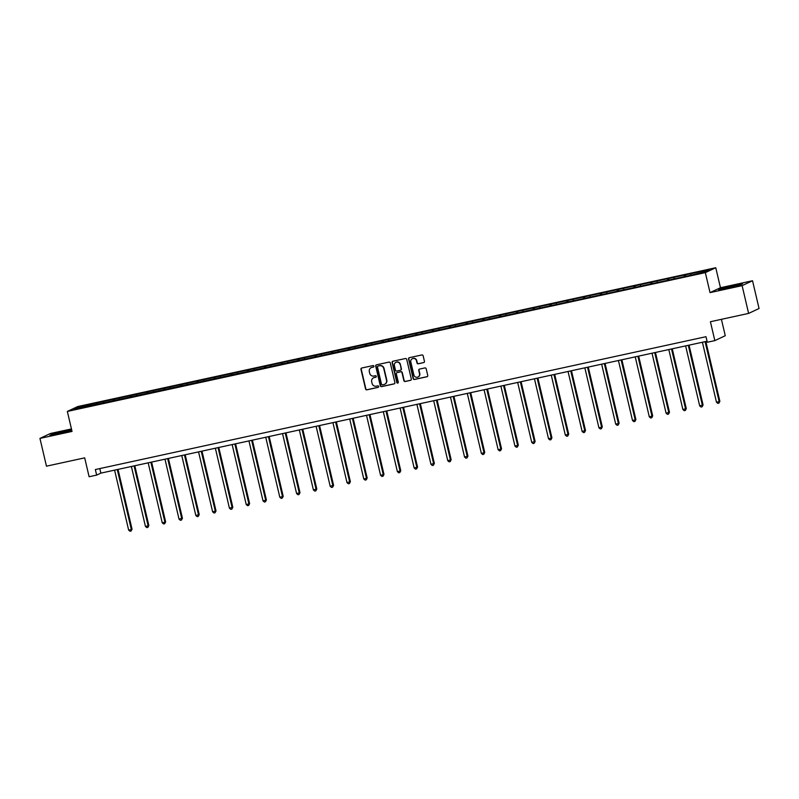 <?xml version="1.0" encoding="UTF-8"?>
<svg xmlns="http://www.w3.org/2000/svg" width="799" height="799" viewBox="0 0 799 799"><rect width="100%" height="100%" fill="white"/><g stroke="black" fill="none" stroke-linecap="round" stroke-linejoin="round"><path stroke-width="1.2" d="M373.902 366.182A0.789 0.759 -115.1 0 0 372.983 365.582L361.757 368.019A1.119 1.079 -115.1 0 0 360.958 369.348L365.562 388.973A1.119 1.079 -115.1 0 0 366.871 389.832L378.097 387.385A0.789 0.759 -115.1 0 0 378.656 386.466A0.789 0.759 -115.1 0 0 377.737 385.857L376.289 386.177A3.586 3.456 -115.1 0 1 372.084 383.42L371.705 381.792A3.586 3.456 -115.1 0 1 374.272 377.567L375.72 377.248A0.789 0.759 -115.1 0 0 376.279 376.319A0.789 0.759 -115.1 0 0 375.36 375.72L373.912 376.039A3.586 3.456 -115.1 0 1 369.707 373.283L369.328 371.645A3.586 3.456 -115.1 0 1 371.885 367.42L373.343 367.111A0.789 0.759 -115.1 0 0 373.902 366.182M423.64 362.636A1.119 1.079 -115.1 0 0 424.439 361.318L423.15 355.815A1.119 1.079 -115.1 0 0 421.832 354.956L409.368 357.662A1.119 1.079 -115.1 0 0 408.559 358.991L413.163 378.616A1.119 1.079 -115.1 0 0 414.481 379.475L426.946 376.758A1.119 1.079 -115.1 0 0 427.745 375.44L426.187 368.788A1.119 1.079 -115.1 0 0 424.878 367.93L419.535 369.088A1.119 1.079 -115.1 0 0 418.736 370.406L419.515 373.712A2.996 2.886 -115.1 0 1 417.957 377.038A2.996 2.886 -115.1 0 1 413.862 374.941L410.826 362.017A2.996 2.886 -115.1 0 1 412.384 358.681A2.996 2.886 -115.1 0 1 416.479 360.788L416.988 362.936A1.119 1.079 -115.1 0 0 418.296 363.805L423.919 362.506A1.119 1.079 -115.1 0 0 423.989 362.486M71.451 428.933L50.377 433.517L39.95 438.401L46.462 466.177L84.684 457.857L89.108 476.743L96.649 475.105L95.351 469.552L705.996 336.699L707.305 342.252L714.835 340.614L725.262 335.72L721.417 319.33M742.111 285.642L752.538 280.749L720.458 287.73L710.031 292.624L742.111 285.642L748.623 313.408L710.411 321.727L714.835 340.614M710.031 292.624L705.337 272.629L67.346 411.435L77.763 406.541L715.764 267.735L705.337 272.629M39.95 438.401L72.03 431.43L67.346 411.435M390.282 362.966A1.119 1.079 -115.1 0 0 388.963 362.107L376.499 364.813A1.119 1.079 -115.1 0 0 375.7 366.132L380.304 385.767A1.119 1.079 -115.1 0 0 381.612 386.626L394.087 383.91A1.119 1.079 -115.1 0 0 394.886 382.591L390.282 362.966M392.928 361.238L405.403 358.531A1.119 1.079 -115.1 0 1 406.711 359.39L411.315 379.016A1.119 1.079 -115.1 0 1 410.516 380.334L405.183 381.493A1.119 1.079 -115.1 0 1 403.865 380.634L401.997 372.674A1.119 1.079 -115.1 0 0 400.689 371.815L397.143 372.584A1.119 1.079 -115.1 0 0 396.344 373.902L398.292 382.192A0.789 0.759 -115.1 0 1 397.882 383.061A0.789 0.759 -115.1 0 1 396.813 382.511L392.129 362.566A1.119 1.079 -115.1 0 1 392.928 361.238M752.538 280.749L759.05 308.514L748.623 313.408M685.402 274.856L97.578 402.746L78.252 407.21L73.967 409.218L685.532 276.424L704.858 271.96L709.142 269.942L691.864 273.448L685.402 274.856L685.752 276.314M684.353 276.674L684.373 275.335M674.026 278.661L674.046 277.583M667.564 280.329L667.584 278.991M657.227 282.317L657.247 281.238M650.766 283.985L650.786 282.646M640.438 285.972L640.448 284.893M633.967 287.64L633.997 286.292M623.639 289.628L623.659 288.549M617.178 291.295L617.198 289.947M606.841 293.283L606.86 292.194M600.379 294.951L600.399 293.603M590.052 296.938L590.071 295.85M583.59 298.596L583.61 297.258M573.253 300.594L573.273 299.505M566.791 302.252L566.811 300.913M556.464 304.239L556.474 303.161M549.992 305.907L550.022 304.569M539.665 307.895L539.685 306.816M533.203 309.563L533.223 308.224M522.866 311.55L522.886 310.471M516.404 313.218L516.424 311.87M506.077 315.206L506.097 314.127M499.605 316.873L499.635 315.525M489.278 318.861L489.298 317.772M482.816 320.529L482.836 319.181M472.479 322.516L472.499 321.428M466.017 324.174L466.047 322.836M455.69 326.172L455.71 325.083M449.228 327.83L449.248 326.491M438.891 329.817L438.911 328.739M432.429 331.485L432.449 330.147M422.102 333.473L422.122 332.394M415.63 335.141L415.66 333.802M405.303 337.128L405.323 336.049M398.841 338.796L398.861 337.448M388.504 340.783L388.524 339.705M382.042 342.451L382.072 341.103M371.715 344.439L371.735 343.35M365.253 346.107L365.273 344.759M354.916 348.094L354.936 347.006M348.454 349.752L348.474 348.414M338.127 351.75L338.137 350.661M331.655 353.408L331.685 352.069M321.328 355.395L321.348 354.317M314.866 357.063L314.886 355.725M304.529 359.051L304.549 357.972M298.067 360.719L298.087 359.38M287.74 362.706L287.76 361.627M281.278 364.374L281.298 363.026M270.941 366.361L270.961 365.283M264.479 368.029L264.499 366.681M254.152 370.017L254.162 368.928M247.68 371.685L247.71 370.337M237.353 373.672L237.373 372.584M230.891 375.33L230.911 373.992M220.554 377.328L220.574 376.239M214.092 378.986L214.112 377.647M203.765 380.973L203.785 379.895M197.303 382.641L197.323 381.303M186.966 384.629L186.986 383.55M180.504 386.297L180.524 384.958M170.177 388.284L170.187 387.205M163.705 389.952L163.735 388.604M153.378 391.939L153.398 390.861M146.916 393.607L146.936 392.259M136.579 395.595L136.599 394.506M130.117 397.263L130.137 395.914M119.79 399.25L119.81 398.162M113.318 400.908L113.348 399.57M102.991 402.906L103.011 401.817M96.529 404.564L96.549 403.225M79.171 408.089L78.252 407.21M720.458 287.73L715.764 267.735M96.649 475.105L100.874 473.128L707.065 341.233M690.815 275.016L690.835 273.927M99.805 468.584L100.874 473.128M97.927 404.204L97.578 402.746M114.716 400.549L114.377 399.091M131.515 396.903L131.166 395.435M148.304 393.248L147.965 391.78M165.103 389.592L164.764 388.124M181.902 385.937L181.553 384.469M198.691 382.282L198.352 380.813M215.49 378.626L215.141 377.168M232.279 374.971L231.94 373.513M249.078 371.325L248.739 369.857M265.877 367.67L265.528 366.202M282.666 364.014L282.327 362.546M299.465 360.359L299.116 358.891M316.254 356.704L315.915 355.235M333.053 353.048L332.714 351.59M349.852 349.393L349.503 347.935M366.641 345.747L366.302 344.279M383.44 342.092L383.091 340.624M400.229 338.436L399.89 336.968M417.028 334.781L416.688 333.313M433.827 331.126L433.477 329.657M450.616 327.47L450.276 326.012M467.415 323.815L467.075 322.357M484.214 320.169L483.864 318.701M501.003 316.514L500.663 315.046M517.802 312.858L517.452 311.39M534.591 309.203L534.251 307.735M551.39 305.548L551.05 304.079M568.189 301.892L567.839 300.434M584.978 298.237L584.638 296.779M601.777 294.591L601.427 293.123M618.566 290.936L618.226 289.468M635.365 287.28L635.025 285.812M652.164 283.625L651.814 282.157M668.953 279.97L668.613 278.501M71.63 429.712L53.034 433.857L49.888 435.325L71.77 430.291M742.601 283.825L733.772 285.353L721.817 288.349L718.681 289.817L727.499 288.299L739.455 285.303L742.601 283.825M373.343 367.111L373.622 366.971A0.789 0.759 -115.1 0 0 373.632 366.971L372.174 367.29A3.586 3.456 -115.1 0 0 371.325 367.6M373.702 377.737A3.586 3.456 -115.1 0 1 374.551 377.428L375.999 377.118A0.789 0.759 -115.1 0 0 376.009 377.118M361.677 368.039A1.119 1.079 -115.1 0 0 361.238 369.208L365.842 388.833A1.119 1.079 -115.1 0 0 367.15 389.702L378.376 387.255A0.789 0.759 -115.1 0 0 378.386 387.255L378.097 387.385M376.419 364.833A1.119 1.079 -115.1 0 0 375.979 366.002L380.584 385.627A1.119 1.079 -115.1 0 0 381.892 386.496L394.366 383.78A1.119 1.079 -115.1 0 0 394.436 383.76M378.147 366.012A0.789 0.759 -115.1 0 1 378.297 365.962L378.017 366.092A0.789 0.759 -115.1 0 0 377.458 367.011L381.503 384.239A0.789 0.759 -115.1 0 0 382.421 384.848L383.949 384.509A3.586 3.456 -115.1 0 0 386.516 380.284L383.75 368.509A3.586 3.456 -115.1 0 0 379.555 365.752L378.017 366.092A0.789 0.759 -115.1 0 1 378.147 366.012L377.867 366.142M384.798 384.199A3.586 3.456 -115.1 0 0 386.796 380.154L386.516 380.284M378.297 365.962L379.835 365.622A3.586 3.456 -115.1 0 1 384.029 368.379L386.796 380.154M397.073 372.604A1.119 1.079 -115.1 0 1 397.433 372.454L400.968 371.685A1.119 1.079 -115.1 0 1 402.277 372.544L404.144 380.504A1.119 1.079 -115.1 0 0 405.463 381.363L410.796 380.204A1.119 1.079 -115.1 0 0 410.876 380.184M392.858 361.258A1.119 1.079 -115.1 0 0 392.409 362.426L397.093 382.381A0.789 0.759 -115.1 0 0 398.022 382.981M400.059 364.414A2.996 2.886 -115.1 0 0 395.964 362.317A2.996 2.886 -115.1 0 0 394.406 365.642L395.475 370.197A1.119 1.079 -115.1 0 0 396.793 371.056L400.329 370.287A1.119 1.079 -115.1 0 0 401.128 368.968L400.339 364.284A2.996 2.886 -115.1 0 0 396.104 362.257M400.689 370.137A1.119 1.079 -115.1 0 0 401.408 368.838L401.128 368.968M400.339 364.284L401.408 368.838M412.524 358.621A2.996 2.886 -115.1 0 1 416.768 360.659L417.268 362.806A1.119 1.079 -115.1 0 0 418.586 363.665L423.919 362.506M418.097 376.968A2.996 2.886 -115.1 0 0 419.795 373.572L419.515 373.712M419.465 369.108A1.119 1.079 -115.1 0 0 419.016 370.277L419.795 373.572M409.288 357.682A1.119 1.079 -115.1 0 0 408.848 358.851L413.443 378.476A1.119 1.079 -115.1 0 0 414.761 379.345L427.225 376.629A1.119 1.079 -115.1 0 0 427.305 376.609M114.587 470.142L128.649 530.097L131.336 529.517L132.045 529.178L118.022 469.393M132.045 529.178L131.086 531.035L131.336 529.517L117.273 469.552M131.086 531.035L130.007 531.265L128.649 530.097M65.288 432.159L69.104 430.911L64.939 431.44L56.759 433.438L54.712 434.286L62.252 432.918M50.996 435.135L64.939 431.12L71.69 429.962M734.071 286.651L737.896 285.403L725.941 287.82L723.504 288.779L731.045 287.41M719.779 289.628L733.732 285.623L741.722 284.234M131.386 466.486L145.448 526.441L148.135 525.862L148.844 525.532L134.811 465.737M148.844 525.532L147.875 527.38L148.135 525.862L134.072 465.897M147.875 527.38L146.796 527.61L145.448 526.441M148.175 462.831L162.237 522.786L164.934 522.206L165.633 521.877L151.61 462.082M165.633 521.877L164.674 523.725L164.934 522.206L150.871 462.241M164.674 523.725L163.595 523.964L162.237 522.786M164.974 459.175L179.036 519.14L182.432 518.221L168.409 458.426M182.432 518.221L181.473 520.069L181.723 518.551L167.66 458.596M181.473 520.069L180.394 520.309L179.036 519.14M181.763 455.52L195.825 515.485L199.221 514.566L185.198 454.781M199.221 514.566L198.262 516.414L198.522 514.896L184.459 454.941M198.262 516.414L197.183 516.653L195.825 515.485M198.561 451.874L212.624 511.829L216.02 510.911L201.997 451.125M216.02 510.911L215.061 512.768L215.321 511.24L201.248 451.285M215.061 512.768L213.982 512.998L212.624 511.829M215.36 448.219L229.423 508.174L232.819 507.255L218.796 447.47M232.819 507.255L231.85 509.113L232.11 507.585L218.047 447.63M231.85 509.113L230.781 509.343L229.423 508.174M232.149 444.564L246.212 504.519L248.908 503.939L249.608 503.6L235.585 443.815M249.608 503.6L248.649 505.457L248.908 503.939L234.846 443.974M248.649 505.457L247.57 505.687L246.212 504.519M248.948 440.908L263.011 500.863L265.697 500.284L266.407 499.954L252.384 440.159M266.407 499.954L265.448 501.802L265.697 500.284L251.635 440.319M265.448 501.802L264.369 502.032L263.011 500.863M265.737 437.253L279.8 497.208L282.496 496.628L283.196 496.299L269.173 436.504M283.196 496.299L282.237 498.147L282.496 496.628L268.434 436.663M282.237 498.147L281.158 498.386L279.8 497.208M282.536 433.597L296.599 493.562L299.995 492.643L285.972 432.848M299.995 492.643L299.036 494.491L299.295 492.973L285.223 433.018M299.036 494.491L297.957 494.731L296.599 493.562M299.335 429.942L313.398 489.907L316.794 488.988L302.771 429.203M316.794 488.988L315.825 490.836L316.084 489.318L302.022 429.363M315.825 490.836L314.756 491.075L313.398 489.907M316.124 426.296L330.187 486.251L333.582 485.333L319.56 425.547M333.582 485.333L332.624 487.19L332.883 485.662L318.821 425.707M332.624 487.19L331.545 487.42L330.187 486.251M332.923 422.641L346.986 482.596L350.381 481.677L336.359 421.892M350.381 481.677L349.423 483.535L349.672 482.007L335.61 422.052M349.423 483.535L348.344 483.765L346.986 482.596M349.712 418.986L363.775 478.941L366.471 478.361L367.18 478.022L353.148 418.237M367.18 478.022L366.212 479.879L366.471 478.361L352.409 418.396M366.212 479.879L365.133 480.109L363.775 478.941M366.511 415.33L380.574 475.285L383.27 474.706L383.969 474.376L369.947 414.581M383.969 474.376L383.011 476.224L383.27 474.706L369.208 414.741M383.011 476.224L381.932 476.454L380.574 475.285M383.31 411.675L397.373 471.63L400.059 471.05L400.768 470.721L386.746 410.926M400.768 470.721L399.8 472.569L400.059 471.05L385.997 411.086M399.8 472.569L398.731 472.808L397.373 471.63M400.099 408.019L414.162 467.984L417.557 467.065L403.535 407.27M417.557 467.065L416.599 468.913L416.858 467.395L402.796 407.44M416.599 468.913L415.52 469.153L414.162 467.984M416.898 404.364L430.961 464.329L434.356 463.41L420.334 403.625M434.356 463.41L433.398 465.258L433.647 463.74L419.585 403.785M433.398 465.258L432.319 465.497L430.961 464.329M433.687 400.718L447.76 460.673L451.155 459.755L437.123 399.969M451.155 459.755L450.187 461.612L450.446 460.084L436.384 400.129M450.187 461.612L449.108 461.842L447.76 460.673M450.486 397.063L464.549 457.018L467.944 456.099L453.922 396.314M467.944 456.099L466.986 457.957L467.245 456.429L453.183 396.474M466.986 457.957L465.907 458.187L464.549 457.018M467.285 393.408L481.348 453.363L484.034 452.783L484.743 452.444L470.721 392.659M484.743 452.444L483.775 454.301L484.034 452.783L469.972 392.818M483.775 454.301L482.706 454.531L481.348 453.363M484.074 389.752L498.137 449.707L500.833 449.128L501.532 448.798L487.51 389.003M501.532 448.798L500.574 450.646L500.833 449.128L486.771 389.163M500.574 450.646L499.495 450.876L498.137 449.707M500.873 386.097L514.936 446.052L517.622 445.472L518.331 445.143L504.309 385.348M518.331 445.143L517.372 446.991L517.622 445.472L503.56 385.508M517.372 446.991L516.294 447.23L514.936 446.052M517.672 382.441L531.735 442.406L535.13 441.487L521.098 381.692M535.13 441.487L534.161 443.335L534.421 441.817L520.359 381.862M534.161 443.335L533.093 443.575L531.735 442.406M534.461 378.786L548.523 438.751L551.919 437.832L537.897 378.047M551.919 437.832L550.96 439.68L551.22 438.162L537.158 378.207M550.96 439.68L549.882 439.919L548.523 438.751M551.26 375.14L565.322 435.095L568.718 434.177L554.696 374.391M568.718 434.177L567.759 436.024L568.009 434.506L553.947 374.551M567.759 436.024L566.681 436.264L565.322 435.095M568.049 371.485L582.111 431.44L585.507 430.521L571.485 370.736M585.507 430.521L584.548 432.379L584.808 430.851L570.746 370.896M584.548 432.379L583.47 432.609L582.111 431.44M584.848 367.83L598.91 427.785L601.607 427.205L602.306 426.866L588.284 367.081M602.306 426.866L601.347 428.723L601.607 427.205L587.535 367.24M601.347 428.723L600.269 428.953L598.91 427.785M601.647 364.174L615.709 424.129L618.396 423.55L619.105 423.22L605.083 363.425M619.105 423.22L618.136 425.068L618.396 423.55L604.334 363.585M618.136 425.068L617.068 425.298L615.709 424.129M618.436 360.519L632.498 420.474L635.195 419.894L635.894 419.565L621.872 359.77M635.894 419.565L634.935 421.413L635.195 419.894L621.133 359.93M634.935 421.413L633.857 421.652L632.498 420.474M635.235 356.863L649.297 416.828L652.693 415.909L638.671 356.114M652.693 415.909L651.734 417.757L651.984 416.239L637.922 356.284M651.734 417.757L650.656 417.997L649.297 416.828M652.024 353.208L666.086 413.173L669.482 412.254L655.46 352.469M669.482 412.254L668.523 414.102L668.783 412.584L654.721 352.629M668.523 414.102L667.445 414.341L666.086 413.173M668.823 349.562L682.885 409.517L686.281 408.599L672.259 348.813M686.281 408.599L685.322 410.446L685.582 408.928L671.51 348.973M685.322 410.446L684.244 410.686L682.885 409.517M685.622 345.907L699.684 405.862L703.08 404.943L689.058 345.158M703.08 404.943L702.111 406.801L702.371 405.273L688.309 345.318M702.111 406.801L701.043 407.031L699.684 405.862M702.411 342.252L716.473 402.207L719.17 401.627L719.869 401.288L705.847 341.503M719.869 401.288L718.91 403.145L719.17 401.627L705.108 341.662M718.91 403.145L717.832 403.375L716.473 402.207"/></g></svg>
